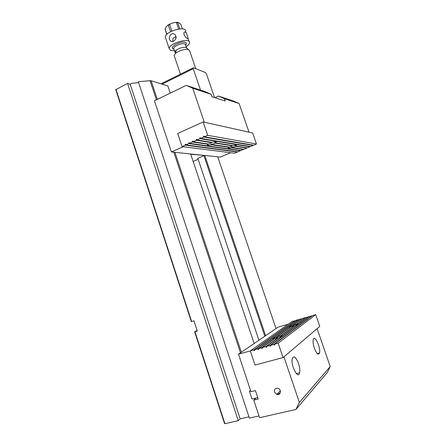 <?xml version="1.0" encoding="UTF-8"?>
<svg xmlns="http://www.w3.org/2000/svg" width="446" height="446" viewBox="0 0 446 446"><rect width="100%" height="100%" fill="white"/><g stroke="black" fill="none" stroke-linecap="round" stroke-linejoin="round"><path stroke-width="0.67" d="M250.691 390.908L249.398 391.231L250.016 390.69M240.494 352.836L173.828 152.214M156.423 99.843L150.057 80.687L138.316 81.718L249.392 418.119L258.998 415.928M115.96 89.323L191.624 321.51L191.317 321.555L115.782 89.718L127.562 83.424L238.248 420.662L240.165 418.839L248.963 416.82M194.952 331.724L224.923 423.7L224.555 423.583L194.64 331.752L197.277 331.021L193.938 320.797L191.624 321.51M197.11 330.508L194.64 331.752M170.26 93.13L167.852 85.944L151.116 80.737L157.321 99.402M174.916 152.331L241.381 352.228M254.159 343.498L190.648 153.976M204.792 155.459L265.604 335.676M276.035 328.557L217.715 156.808M277.284 393.935L280.094 393.26M224.923 423.7L238.248 420.662M138.628 82.672L131.988 83.251L130.182 84.166L127.562 83.424M150.057 80.687L151.116 80.737M264.818 336.217L203.906 155.604M258.936 340.237L197.768 158.224M240.165 418.839L130.182 84.166M204.943 91.564L211.12 94.307L192.778 88.269L186.277 85.37L204.943 91.564M186.277 85.37L154.411 100.813L171.387 151.958L220.285 157.076L230.621 152.727M218.484 96.052L233.453 101.025L239.106 103.528L224.41 98.683L218.484 96.052L214.933 97.707M204.301 122.221L192.778 88.269M183.211 146.756L171.387 151.958M211.12 94.307L211.95 96.749L225.208 101.013L224.41 98.683M239.106 103.528L249.03 132.167M288.133 324.264L278.103 327.141L238.51 354.191L250.964 391.722L255.419 390.624L258.217 399.053L253.752 400.123L259.589 417.707L295.927 409.461L299.377 402.443L283.912 356.861M256.032 398.01L253.752 400.123M317.1 328.663L330.218 366.54L327.275 372.488L295.927 409.461M250.306 350.941L238.51 354.191M298.452 363.339C295.787 356.828 293.724 355.278 292.264 358.701C290.575 365.447 298.29 380.176 299.617 372.834C300.069 370.297 299.684 367.13 298.452 363.339M314.38 348.209C313.226 344.663 312.836 341.831 313.215 339.713C314.385 333.809 321.008 347.752 319.542 352.97C318.383 355.445 316.66 353.856 314.38 348.209M299.377 402.443L330.218 366.54M274.513 392.067C274.123 389.213 275.299 387.975 278.036 388.343C281.905 389.548 280.623 395.847 276.815 394.409L274.513 392.067M160.989 83.809L193.408 67.759L205.556 72.62L206.47 73.975L214.554 97.585M193.408 67.759L193.252 68.734L162.076 84.149M200.527 90.098L193.252 68.734M176.092 36.522L172.931 38.345L172.847 41.433M175.59 39.237L176.125 36.723M182.436 28.934L180.859 24.318L179.036 22.807L177.698 22.339L179.799 28.929M178.662 29.068L176.499 22.701L175.869 22.356L172.858 22.93L170.01 24L169.703 24.608L171.9 31.086M170.684 31.677L168.17 25.009L166.542 26.314L165.07 28.756L166.921 34.242M166.765 34.392L165.076 29.113M175.696 53.074L175.624 53.041C174.498 52.477 174.654 51.558 176.092 50.287C179.498 47.973 182.799 47.025 185.993 47.46L186.974 48.291M186.768 48.118L185.001 43.981C182.503 42.554 173.594 46.038 173.723 48.391L174.944 52.004L176.081 50.342M186.094 47.544L186.874 48.207M195.761 68.701L189.701 50.922L188.435 49.539C184.332 49.004 180.084 50.225 175.679 53.197L174.124 55.393L174.414 56.246M165.695 38.2L165.282 36.979C165.076 31.471 186.422 25.472 185.614 31.231L186.227 33.032M174.509 50.716L170.478 50.298L169.179 48.519C169.056 43.251 190.425 37.191 189.533 42.716C189.416 43.914 188.323 45.224 186.261 46.629M173.65 41.127C176.309 39.315 176.783 37.174 175.072 34.699C171.364 31.136 167.3 37.982 170.411 40.798C171.292 41.64 172.373 41.751 173.65 41.127M187.498 36.388C186.367 32.341 185.201 31.058 184.014 32.536C182.821 35.546 189.009 40.592 188.117 38.323L187.498 36.388M198.124 159.289L193.14 161.413M190.726 154.205L204.352 155.409L197.829 158.402M301.836 318.857L299.015 319.453L258.373 348.655L261.635 347.757L261.869 348.471L262.527 348.287L262.287 347.579L274.407 338.776L277.847 337.817L265.894 346.587L266.134 347.295L266.792 347.116L266.552 346.403L269.852 345.494L270.092 346.207L270.755 346.029L270.51 345.31L273.827 344.401L274.073 345.115L274.736 344.931L274.496 344.217L278.165 343.203L315.701 314.653L319.776 326.388L283.043 357.597L278.165 343.203M262.287 347.579L265.894 346.587M277.178 336.763L290.898 326.801L294.109 325.887L280.579 335.81L277.178 336.763L277.401 337.427L276.671 337.683L276.448 337.02L273.169 338.503L273.002 338.893L273.9 338.871L261.635 347.757M293.256 325.089L302.327 318.505L305.371 317.624L296.434 324.181L293.256 325.089L293.468 325.697L292.793 325.931L292.587 325.324L289.627 326.639L289.493 326.946L290.413 326.896L276.448 337.02M308.771 316.872L305.923 317.468L296.919 324.086L297.872 324.03C298.095 324.264 297.069 324.805 294.789 325.652L281.091 335.721L282.023 335.687C282.324 335.961 281.175 336.585 278.588 337.561L266.552 346.403M308.704 316.666L269.852 345.494M312.128 315.907L309.262 316.509L270.51 345.31M312.055 315.701L273.827 344.401M315.701 314.653L312.613 315.539L274.496 344.217M301.769 318.661L292.587 325.324M295.241 320.746L292.175 321.421L250.284 350.885L253.83 349.909L254.069 350.612L254.716 350.439L254.476 349.731L295.726 320.401L298.469 319.615L257.721 348.833L257.961 349.547L258.608 349.363L258.373 348.655M254.476 349.731L257.721 348.833M250.284 350.885L255.006 365.018L283.043 357.597M295.18 320.557L253.83 349.909M281.091 335.721L281.315 336.384L280.807 336.474L280.579 335.81M297.092 324.705L296.64 324.794L296.434 324.181M296.919 324.086L297.125 324.688M254.638 350.205L254.069 350.612M258.529 349.134L257.961 349.547M277.328 337.204L276.671 337.683M293.396 325.491L292.793 325.931M262.443 348.053L261.869 348.471M274.652 344.68L274.073 345.115M270.672 345.778L270.092 346.207M281.236 336.156L280.807 336.474M266.708 346.871L266.134 347.295M297.053 324.487L296.64 324.794M200.639 138.411L203.688 137.067L253.083 145.435L250.479 146.528L200.639 138.411L200.416 137.747L199.808 138.015L200.031 138.678L197.004 140.016L196.781 139.353L196.173 139.62L196.396 140.284L193.085 141.744L192.862 141.081L192.259 141.349L192.482 142.006L189.483 143.328L240.918 150.536L243.494 149.46L231.764 147.743L231.563 147.169L232.221 146.963L232.416 147.537L235.371 146.282L246.85 148.05L246.738 147.738M232.416 147.537L244.007 149.243L246.85 148.05M215.095 143.16L232.388 145.825L229.411 147.091L211.95 144.521L215.095 143.16L214.883 142.542L215.312 142.268L215.524 142.893L216.21 142.218C216.21 141.622 214.916 141.683 212.329 142.397L197.004 140.016M196.396 140.284L211.61 142.625L208.433 144.002L193.085 141.744M215.524 142.893L233.057 145.613C235.332 144.972 236.48 144.894 236.503 145.374L235.789 146.037L247.363 147.832L249.961 146.745L249.849 146.422M200.031 138.678L249.961 146.745M207.669 135.311L204.296 136.799L253.607 145.212L256.489 144.008L207.669 135.311L203.142 121.964L252.659 132.975L256.489 144.008M192.482 142.006L208.003 144.275L207.351 144.922L207.769 145.318L211.237 144.749L228.993 147.342L228.307 147.988L228.642 148.284L231.764 147.743M240.405 150.754L237.846 151.83L185.904 144.905L188.887 143.595L240.405 150.754L240.305 150.453M185.904 144.905L185.687 144.248L185.09 144.51L185.313 145.167L182.052 146.606L177.664 133.482L203.142 121.964M243.494 149.46L243.388 149.154M182.052 146.606L234.535 153.218L237.339 152.041L237.239 151.746M253.083 145.435L252.971 145.106M185.313 145.167L237.339 152.041M204.296 136.799L204.073 136.13L203.46 136.404L203.688 137.067M189.483 143.328L189.26 142.67L188.664 142.932L188.887 143.595M228.882 147.018L228.993 147.342M232.277 145.491L232.388 145.825M235.371 146.282L235.176 145.708L235.594 145.463L235.789 146.037M207.881 143.924L208.003 144.275M211.488 142.263L211.61 142.625M211.237 144.749L211.025 144.125L211.739 143.902L211.95 144.521M185.09 144.51L185.804 144.604M188.664 142.932L189.383 143.032M211.025 144.125L211.856 144.253M192.259 141.349L192.984 141.454M231.563 147.169L232.333 147.286M203.46 136.404L204.207 136.532M199.808 138.015L200.549 138.137M214.883 142.542L215.435 142.625M235.176 145.708L235.705 145.792M196.173 139.62L196.909 139.732M249.398 391.231L251.968 398.992L257.738 397.598M177.67 22.679L176.499 22.701M169.703 24.608L168.504 25.249M165.087 28.806L165.081 29.408M168.153 25.015L170.049 23.967M173.962 49.105C167.328 48.062 181.093 40.157 185.586 42.493C186.623 43.039 186.662 43.881 185.714 45.024M319.542 352.97L317.262 353.567M299.617 372.834L296.373 373.653M276.815 394.409L280.35 390.869M177.698 22.339L175.869 22.356M166.837 34.325L165.07 28.756M170.01 24L168.17 25.009M174.124 55.393L180.468 74.164M189.16 41.612L188.05 38.356M169.179 48.519L165.282 36.979M176.092 50.287L175.679 53.197M185.993 47.46L188.435 49.539M188.117 38.323L187.465 38.663M171.989 41.523L170.417 40.809M216.21 142.218L216.115 141.928"/></g></svg>
